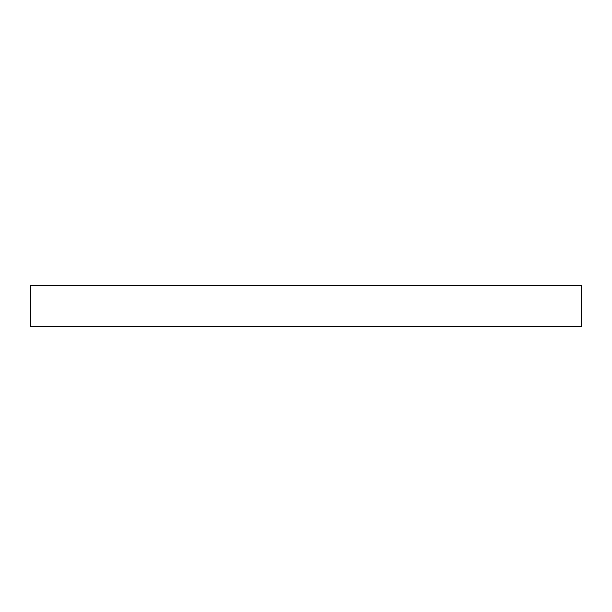 <?xml version="1.0" encoding="UTF-8"?>
<svg xmlns="http://www.w3.org/2000/svg" width="612" height="612" viewBox="0 0 612 612"><rect width="100%" height="100%" fill="white"/><g stroke="black" fill="none" stroke-linecap="round" stroke-linejoin="round"><path stroke-width="0.92" d="M581.4 285.529L30.6 285.529L30.6 326.471L581.4 326.471L581.4 285.529L581.4 326.471L30.6 326.471L30.6 285.529L581.4 285.529"/></g></svg>
